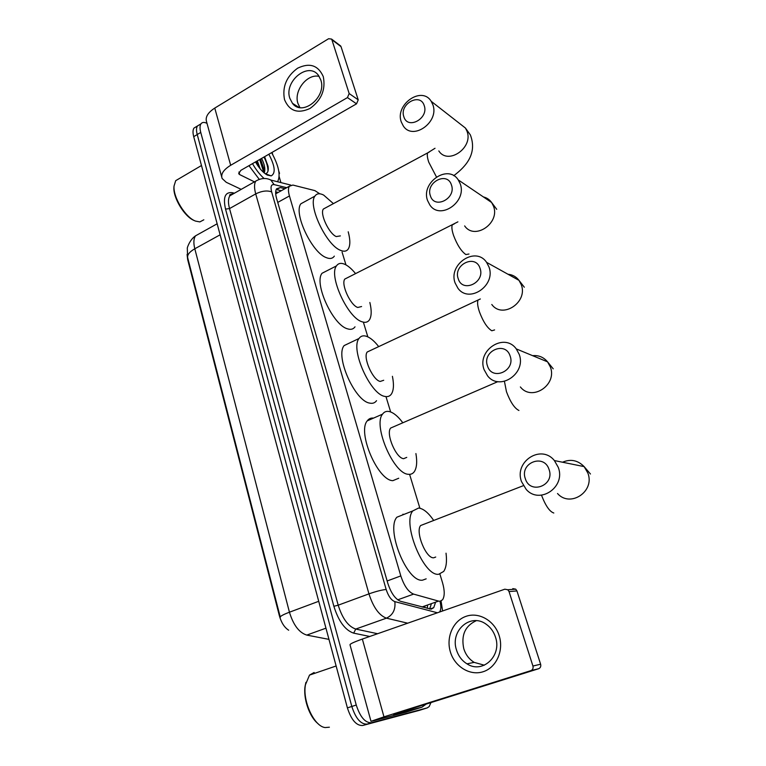 <?xml version="1.0" encoding="UTF-8"?>
<svg xmlns="http://www.w3.org/2000/svg" width="766" height="766" viewBox="0 0 766 766"><rect width="100%" height="100%" fill="white"/><g stroke="black" fill="none" stroke-linecap="round" stroke-linejoin="round"><path stroke-width="1.15" d="M319.786 193.808L314.903 190.619L292.88 185.056L289.318 186.253C288.14 188.235 288.179 191.471 289.443 195.952L400.81 575.917C404.103 585.885 408.364 591.955 413.592 594.11L438.564 601.099L440.048 601.262L442.576 599.778C444.768 596.245 444.759 590.576 442.537 582.763L439.914 574.098M288.677 630.217C284.454 627.526 281.371 622.748 279.418 615.883L187.66 259.54L187.076 254.446M423.138 607.285L424.948 606.605M276.832 193.195L275.674 193.425M419.902 508.231L409.599 474.345M390.65 411.945L385.978 396.596M367.833 336.858L363.534 322.716M345.964 264.883L342.086 252.129M430.971 702.575L429.171 706.597L427.15 707.918L371.529 722.721C365.305 723.056 360.212 717.168 356.247 705.036L200.749 132.422L197.226 134.548C196.211 130.651 196.287 127.798 197.446 125.978L199.782 124.561L197.446 125.978C196.287 127.798 196.211 130.651 197.226 134.548L351.814 706.463L197.226 134.548L193.712 136.664C192.706 132.777 192.783 129.914 193.961 128.094L196.307 126.668M371.529 722.721L367.106 724.109C360.863 724.464 355.759 718.575 351.814 706.463C355.759 718.575 360.863 724.464 367.106 724.109L423.024 709.211L362.701 725.488C356.429 725.852 351.326 719.983 347.4 707.889L193.712 136.664M199.313 233.726L195.569 235.813C193.606 238.599 193.358 242.918 194.803 248.778C189.307 251.957 186.961 255.059 187.766 258.075L280.26 617.09M419.213 710.398L362.701 725.488M284.914 188.704L280.222 187.555L276.555 188.79C275.348 190.782 275.367 194.009 276.603 198.471L387.788 583.204C391.053 593.181 395.342 599.223 400.647 601.32L431.191 609.162L433.728 607.677L435.347 602.919M431.181 604.393L429.649 609.008M278.786 171.134L279.542 173.394M200.749 132.422C199.734 128.525 199.802 125.672 200.951 123.853C202.214 122.139 204.235 121.976 207.002 123.355M280.222 187.555L276.555 189.604L281.266 190.724M499.164 635.636C503.99 650.564 496.358 667.646 483.107 671.744C469.912 676.052 454.659 666.583 450.36 651.856C445.879 637.197 453.146 620.69 466.073 616.324C478.922 611.747 494.53 620.652 499.164 635.636M456.507 650.028C458.422 656.069 461.908 660.675 466.982 663.844C482.427 674.233 502.218 655.897 495.468 637.082C493.697 631.653 490.613 627.383 486.238 624.28C470.63 612.474 449.805 630.801 456.507 650.028M484.371 665.204L474.173 662.379C469.146 659.258 465.69 654.71 463.794 648.754C460.931 635.244 465.086 625.889 476.28 620.69M421.932 707.19L405.913 712.217L374.354 720.538L370.993 721.313L383.967 716.852L530.876 670.633C532.753 669.8 533.442 668.268 532.935 666.037L540.624 664.208C541.122 666.41 540.451 667.914 538.594 668.737L393.494 714.362L421.932 707.19L426.164 704.088M370.974 721.237L350.043 644.943C349.459 644.149 353.557 642.195 362.347 639.064L504.813 589.198L507.781 589.743L509.026 591.553L532.935 666.037M512.78 588.633L515.719 589.159L516.945 590.94L540.624 664.208M329.38 727.202L325.157 727.566C314.108 726.446 302.369 700.947 305.442 684.775L309.502 675.105L314.127 672.491M317.947 723.583C309.311 716.794 302.982 697.979 305.155 685.79L305.931 682.353M549.04 469.443C544.004 453.108 519.348 462.951 525.332 478.702C530.082 495.037 555.139 485.481 549.04 469.443M521.531 481.642C513.785 461.716 541.141 443.82 554.383 460.567L558.251 467.327C566.074 487.013 539.542 504.938 526.194 489.397L521.531 481.642M424.173 524.155L420.63 525.533C415.134 531.805 426.04 558.759 433.719 557.782L435.72 557.035M446.032 553.186C447.057 561.507 446.281 567.587 443.696 571.436L438.717 574.261C423.732 576.75 401.911 523.178 412.788 510.922L418.619 508.03C423.339 508.614 428.299 512.655 433.508 520.171M402.878 514.254L403.988 514.398M426.174 578.847L422.564 580.159C407.234 582.802 385.624 529.565 396.884 517.203L412.788 510.922M510.108 355.96C505.397 340.611 481.862 351.182 487.482 365.937C491.935 381.296 515.834 370.955 510.108 355.96M484.102 369.662C476.576 350.368 504.344 332.099 516.265 348.903L519.147 354.237C526.769 373.406 499.556 391.646 487.549 375.809L484.102 369.662M393.753 426.71L390.603 428.079C385.691 433.843 396.099 458.298 403.644 458.681L406.746 457.388M415.909 453.558C417.307 461.793 416.781 467.815 414.339 471.626C412.874 473.694 410.882 474.585 408.374 474.288C393.647 474.039 372.812 425.417 382.54 414.147C384.197 411.792 386.466 410.921 389.339 411.553C393.619 412.673 398.119 416.417 402.82 422.784M398.732 478.243L392.843 480.665C377.82 480.588 357.157 432.263 367.22 420.888C368.81 418.696 370.916 417.767 373.559 418.102M480.023 268.263C475.552 253.651 452.878 264.749 458.231 278.747C462.453 293.378 485.472 282.491 480.023 268.263M455.148 283.047C447.842 264.366 475.6 245.771 486.592 262.365L488.919 266.836C496.339 285.45 468.983 303.997 457.924 288.217L455.148 283.047M370.035 350.684L367.211 352.006C362.73 357.358 372.774 380.127 380.204 381.449L383.709 380.271M392.412 376.317C394.059 384.417 393.724 390.325 391.416 394.03C389.856 396.281 387.634 397.066 384.733 396.386C370.227 394.241 350.129 348.999 358.995 338.505C360.748 335.987 363.247 335.249 366.512 336.322C370.38 337.71 374.45 341.148 378.701 346.615M376.537 400.685C374.919 402.945 372.63 403.759 369.691 403.108C354.897 401.154 334.953 356.18 344.135 345.581L349.803 342.881M451.413 184.874C447.172 170.962 425.293 182.519 430.396 195.809C434.408 209.76 456.613 198.394 451.413 184.874M427.6 200.625C420.524 182.595 448.062 163.656 458.26 179.914L460.175 183.725C467.356 201.736 440.105 220.589 429.889 205.039L427.6 200.625M347.324 277.79L344.815 279.054C340.736 284.023 350.435 305.347 357.751 307.472L361.59 306.534M369.863 302.484C371.749 310.469 371.606 316.262 369.432 319.872C367.804 322.256 365.363 322.898 362.098 321.787C347.802 318.014 328.384 275.636 336.475 265.888C338.285 263.245 341.004 262.69 344.623 264.222C348.109 265.792 351.766 268.923 355.577 273.625M355.012 326.823C353.327 329.227 350.818 329.897 347.505 328.825C332.961 325.244 313.667 283.133 322.046 273.27L327.072 270.695M424.182 105.497C420.141 92.217 399.019 104.176 403.883 116.834C407.704 130.143 429.132 118.347 424.182 105.497M401.346 122.1C394.519 104.722 421.712 85.457 431.191 101.303L432.8 104.588C439.751 121.976 412.75 141.145 403.27 125.902L401.346 122.1M325.569 207.845L323.367 209.032C319.633 213.647 329.026 233.735 336.236 236.56L340.363 235.899M348.214 231.792C350.33 239.701 350.368 245.407 348.319 248.912C346.653 251.392 344.011 251.851 340.401 250.281C326.316 245.11 307.52 205.183 314.912 196.125C316.76 193.405 319.671 193.051 323.645 195.071L333.411 203.622M334.33 256.122C332.607 258.63 329.907 259.128 326.239 257.606C311.925 252.617 293.234 212.948 300.894 203.775L305.318 201.362M323.281 76.6C325.847 89.612 321.404 100.241 309.962 108.485C297.821 114.01 289.337 111.06 284.521 99.647C282.089 86.912 286.446 76.428 297.591 68.212C309.598 62.419 318.158 65.215 323.281 76.6M289.835 98.326L292.478 103.333C302.369 116.978 327.034 96.909 320.791 79.942L318.465 75.403C308.526 61.213 283.726 81.368 289.835 98.326M299.927 107.575L297.945 103.448C293.512 90.934 307.166 73.392 319.163 76.399M272.102 152.377L272.782 154.732M279.14 176.534L280.911 182.586M241.194 189.365L226.238 182.289L222.121 178.488C220.608 174.15 223.461 169.746 230.671 165.293L347.458 97.588L349.162 93.538L358.22 99.839L356.544 103.831L240.84 170.349L238.676 173.671L239.662 174.591L254.446 181.858M221.7 176.936L206.638 122.005C205.029 117.303 207.739 112.669 214.767 108.083L328.614 38.721L331.563 39.076L331.879 39.708L349.162 93.538M339.185 45.242L341.033 46.64L358.22 99.839M203.823 219.804L199.859 221.91L195.512 221.087C185.468 217.515 172.972 197.255 174.035 186.061L175.711 180.661L179.311 178.545M271.624 152.654C278.68 165.6 280.72 175.175 277.752 181.37L277.483 181.724M268.856 154.244C275.042 166.059 275.827 173.269 271.193 175.883L267.315 175.069C263.178 172.79 259.234 168.405 255.48 161.932M263.542 172.379L263.609 168.07L260.526 159.031M264.222 172.905L264.222 172.972C265.515 169.43 264.653 164.585 261.608 158.418M258.372 166.49L256.246 161.492M260.22 168.893L257.319 160.879M271.193 175.883L265.323 173.738C267.698 173.25 268.636 170.914 268.119 166.72L264.634 156.666M263.887 178.325C259.751 174.552 255.949 169.659 252.502 163.646M259.147 179.196L248.969 165.676M194.44 220.618C184.836 217.199 172.924 197.877 173.93 187.182L174.026 186.128M257.826 165.715L255.94 161.674M263.59 167.907L260.21 159.213M267.277 175.05L267.612 174.571M268.033 166.126L264.5 156.752M263.638 171.89L259.674 159.519M267.985 171.115C267.976 166.825 266.635 162.143 263.964 157.059M421.989 606.978L438.564 601.099M427.485 605.705L427.313 608.386M397.736 599.826L413.592 594.11M387.146 580.982L400.81 575.917M277.742 202.416L289.443 195.952M220.12 234.808L194.803 248.778L289.443 612.206C283.075 614.629 280.03 616.314 280.308 617.272M318.713 601.3L289.443 612.206C293.368 625.066 299.142 632.687 306.764 635.091L328.959 639.371M418.906 710.494L427.15 707.918M347.4 707.889L356.247 705.036M306.764 635.091L325.952 628.177M439.512 612.053C441.092 609.995 441.254 606.404 439.981 601.281M303.365 187.699L306.917 188.599M369.739 636.469L353.681 633.147C345.227 630.313 338.62 621.37 333.871 606.289L225.539 209.099C222.925 197.398 225.099 191.921 232.069 192.659L234.463 193.176M229.934 194.976L230.92 195.186M407.694 623.189L386.447 618.162L355.75 629.058L377.609 633.721M286.704 187.699L274.113 184.606C271.183 184.242 270.36 186.665 271.633 191.873L386.169 589.466C388.352 596.159 391.235 600.209 394.825 601.626C395.716 609.516 392.929 615.021 386.447 618.162C379.151 615.471 373.32 607.381 368.953 593.87L338.189 605.188C342.412 618.555 348.262 626.511 355.75 629.058L353.681 633.147M386.169 589.466C381.746 589.925 376.001 591.4 368.953 593.87L255.72 193.894L229.532 208.582L338.189 605.188L333.871 606.289M271.633 191.873C267.095 190.246 261.79 190.925 255.72 193.894C254.13 188.024 254.149 183.754 255.787 181.102L229.857 195.79C228.115 198.49 228 202.751 229.532 208.582L225.539 209.099M233.371 193.798L229.848 195.617C229.072 194.937 230.097 194.344 232.95 193.846L233.103 193.951M394.825 601.626L437.424 612.781M232.069 192.659L232.95 193.846M290.764 185.075L270.848 180.058L274.113 184.606M362.347 639.064L383.967 716.852M516.945 590.94L509.026 591.553M538.594 668.737L530.876 670.633M557.514 493.515C570.23 508.078 595.278 491.36 587.809 472.938L584.123 466.609C577.803 460.213 570.613 458.748 562.531 462.224M541.505 495.19C545.555 505.742 549.662 511.678 553.808 513.009M520.373 386.945C531.863 401.863 557.629 384.877 550.314 366.866L547.556 361.849C543.64 357.176 538.661 355.108 532.609 355.663M504.468 381.554L506.47 391.732C510.348 402.035 514.503 408.288 518.927 410.48M367.211 352.006L478.08 300.023C477.132 302.254 477.572 306.161 479.392 311.743C483.126 321.643 487.262 327.992 491.801 330.768L494.606 329.926M491.791 304.475C502.41 319.384 528.358 302.139 521.225 284.588L518.994 280.366C516.207 276.727 512.54 274.688 507.992 274.247M454.305 223.873L452.313 224.869C451.48 226.851 451.883 230.327 453.52 235.315C457.12 244.852 461.237 251.267 465.872 254.561L468.974 254.015M464.656 225.903C474.499 240.658 500.418 223.145 493.476 206.111L491.628 202.502C489.57 199.61 486.822 197.752 483.394 196.929M438.813 150.94C447.976 165.446 473.704 147.656 466.982 131.158L465.431 128.046L459.131 123.125M429.4 151.955L427.658 152.884C426.93 154.636 427.294 157.739 428.769 162.21L436.429 176.889M214.767 108.083L230.671 165.293M341.033 46.64L331.879 39.708M238.935 172.005L239.662 174.591M356.544 103.831L347.458 97.588M431.114 609.171L431.248 608.549M278.202 192.429L275.683 191.845M275.703 193.817L289.318 186.253M187.593 257.338L187.316 248.28C186.856 248.759 189.451 239.825 195.569 235.813L217.151 223.787M193.961 128.094L200.951 123.853M429.822 609.056L433.728 607.677M442.604 610.971L441.063 601.004M270.848 180.058C266.137 177.683 261.12 178.028 255.787 181.102M466.982 663.844L474.173 662.379M515.719 589.159L507.781 589.743M336.121 665.989L309.502 675.105M305.155 685.79L305.442 684.775M590.452 474.001L584.123 466.609L554.383 460.567M420.63 525.533L523.37 485.673M553.215 368.829L547.556 361.849L516.265 348.903M382.54 414.147L367.22 420.888M390.603 428.079L497.9 381.621M524.308 287.212L518.994 280.366L486.592 262.365M358.995 338.505L344.135 345.581M478.08 300.023L480.339 298.97M496.722 209.319L491.628 202.502L458.26 179.914M336.475 265.888L322.046 273.27M344.815 279.054L457.905 221.853M453.731 175.692C466.59 166.136 477.323 153.181 470.362 134.912L465.431 128.046L431.191 101.303M314.912 196.125L300.894 203.775M323.367 209.032L427.658 152.884L435.021 148.269M292.478 103.333L298.912 107.374M340.717 46.008L331.563 39.076M201.477 165.523L175.711 180.661M173.93 187.182L174.035 186.061"/></g></svg>
